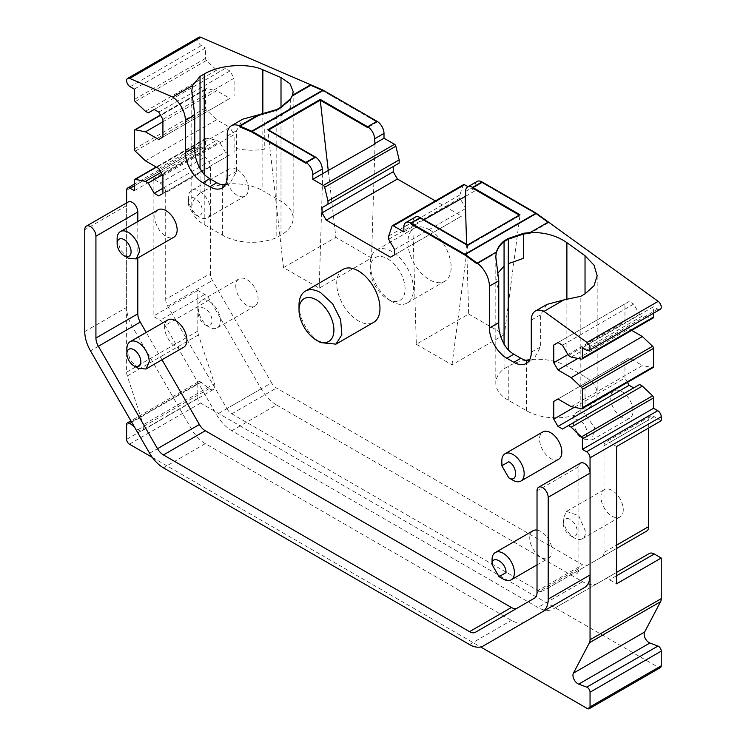 <?xml version="1.0" encoding="UTF-8"?>
<svg xmlns="http://www.w3.org/2000/svg" width="746" height="746" viewBox="0 0 746 746"><rect width="100%" height="100%" fill="white"/><g stroke="black" fill="none" stroke-linecap="round" stroke-linejoin="round"><path stroke-width="0.56" stroke-dasharray="3.73 2.8" d="M204.227 224.639L204.227 174.415L204.227 190.79L200.04 193.205A41.459 23.937 0 0 0 191.787 207.537A41.459 23.937 0 0 0 203.928 224.462A41.459 23.937 0 0 0 204.227 224.639L222.373 235.111A41.459 23.937 0 0 0 222.672 235.288A41.459 23.937 0 0 0 276.813 237.526L281.009 235.111A41.459 23.937 0 0 0 293.15 218.186A41.459 23.937 0 0 0 281.009 201.261L262.853 190.79L262.853 113.998M204.227 190.79A41.459 23.937 180 0 1 221.767 184.766M225.646 184.215A41.459 23.937 180 0 1 262.853 190.79M200.04 193.205L200.04 169.006M225.171 185.036L229.852 183.535L236.622 171.282L236.622 130.643L242.814 119.146M227.26 136.052L236.622 130.643M153.144 178.956L197.811 153.163L204.786 157.192A7.898 4.56 -120 0 1 210.372 166.862L165.705 192.654A7.898 4.56 -120 0 0 160.12 182.984L153.144 178.956L153.144 316.239L160.12 320.276A9.866 5.698 -120 0 1 165.053 325.48L216.508 414.608A30.595 17.662 -120 0 0 231.81 430.75L537.903 607.477A30.595 17.662 -120 0 0 545.177 610.219A30.595 17.662 -120 0 0 553.206 608.997L604.661 579.288A9.866 5.698 -120 0 1 609.594 579.773L616.578 583.801M165.705 192.654L165.705 299.332L210.372 273.54L210.372 166.862M165.705 299.332A9.866 5.698 -120 0 0 167.747 306.214L226.877 408.621L271.544 382.829L212.414 280.421A9.866 5.698 -120 0 1 210.372 273.54M226.877 408.621A9.866 5.698 -120 0 0 231.81 413.834L537.903 590.552L582.57 564.769L276.477 388.041A9.866 5.698 -120 0 1 271.544 382.829M646.633 531.115L542.846 591.046L587.512 565.254L582.57 564.769M616.578 446.518L609.594 442.481A7.898 4.56 -120 0 0 605.649 442.098A7.898 4.56 -120 0 0 604.008 445.707L604.008 552.385A9.866 5.698 -120 0 1 601.966 556.908L587.512 565.254M661.245 420.725L654.261 416.697A7.898 4.56 -120 0 0 650.316 416.305A7.898 4.56 -120 0 0 648.684 419.923L648.684 427.98M623.274 509.77A15.797 9.12 60 0 1 620.001 516.997A15.797 9.12 60 0 1 607.831 512.763A15.797 9.12 60 0 1 600.94 496.873A15.797 9.12 60 0 1 604.213 489.646A15.797 9.12 60 0 1 616.383 493.871A15.797 9.12 60 0 1 623.274 509.77M566.522 511.402L578.691 515.635L585.582 531.525A15.797 9.12 60 0 1 582.318 538.752A15.797 9.12 60 0 1 574.42 537.969A15.797 9.12 60 0 1 563.249 518.629L566.522 511.402L604.213 489.646M621.875 417.406A15.797 9.12 60 0 1 611.561 403.493A15.797 9.12 60 0 1 613.986 390.839A15.797 9.12 60 0 1 621.875 391.622A15.797 9.12 60 0 1 632.198 405.535A15.797 9.12 60 0 1 629.773 418.189A15.797 9.12 60 0 1 621.875 417.406M580.006 436.746A9.866 5.698 60 0 1 573.021 424.66A9.866 5.698 60 0 1 580.006 420.632A9.866 5.698 60 0 1 586.981 432.717A9.866 5.698 60 0 1 580.006 436.746L584.193 439.17A15.797 9.12 60 0 1 573.021 419.821A15.797 9.12 60 0 1 576.294 412.594A15.797 9.12 60 0 1 584.193 413.377L594.506 427.299L592.082 439.944L629.773 418.189M584.193 439.17L592.082 439.944M222.373 235.111L222.373 184.887M537.903 590.552A9.866 5.698 -120 0 0 542.846 591.046M563.249 523.468A9.866 5.698 60 0 1 570.233 519.44A9.866 5.698 60 0 1 577.208 531.525A9.866 5.698 60 0 1 570.233 535.553A9.866 5.698 60 0 1 563.249 523.468L563.249 518.629M231.81 430.75L276.477 404.966A30.595 17.662 -120 0 1 261.175 388.815L209.729 299.696A9.866 5.698 -120 0 0 204.786 294.483L197.811 290.455L197.811 331.084A9.866 5.698 -120 0 0 198.464 334.87L214.456 383.696L143.26 424.8A6.91 3.991 -120 0 1 142.29 430.61A6.91 3.991 -120 0 1 138.84 430.265A6.91 3.991 -120 0 1 137.991 429.687L134.383 426.871M616.578 572.406L604.661 579.288L616.578 572.406M276.477 404.966L582.57 581.684A30.595 17.662 -120 0 0 597.872 583.204L649.328 553.495M214.456 383.696A6.91 3.991 -120 0 1 213.477 389.505A6.91 3.991 -120 0 1 210.027 389.17A6.91 3.991 -120 0 1 209.178 388.591L201.084 382.269A3.944 2.275 -120 0 0 200.599 381.943A3.944 2.275 -120 0 0 198.632 381.747A3.944 2.275 -120 0 0 197.811 383.556L197.811 398.233A3.944 2.275 -120 0 0 200.599 403.064L658.448 667.4A3.944 2.275 -120 0 0 660.424 667.595M534.574 598.115L517.323 608.074A11.843 6.835 -120 0 1 517.267 608.102M576.444 573.935A11.843 6.835 -120 0 0 578.896 568.517L537.027 592.688M580.537 463.052A7.898 4.56 -120 0 0 578.896 466.67L578.896 568.517M546.883 304.424L540.645 314.7L540.645 346.806L533.875 359.059L529.194 360.56M415.326 217.105A9.866 5.698 -120 0 0 413.284 221.618L413.284 226.458L412.818 226.187L416.324 344.27L468.675 314.047L504.352 334.646L519.953 215.51L519.253 215.109L519.953 215.51L519.953 214.708M403.856 231.894L413.284 226.458M138.066 368.254L130.168 359.908L126.895 348.904M167.859 319.922A15.797 9.12 -120 0 0 164.586 327.149A15.797 9.12 -120 0 0 171.477 343.039A15.797 9.12 -120 0 0 183.647 347.272M343.039 269.381A30.595 17.662 -120 0 0 338.348 293.896A30.595 17.662 -120 0 0 358.332 320.864A30.595 17.662 -120 0 0 373.634 322.375M299.015 305.142A30.595 17.662 -120 0 0 320.649 342.619M128.293 258.163L120.404 249.826L117.131 238.823M158.087 209.831A15.797 9.12 -120 0 0 154.814 217.058A15.797 9.12 -120 0 0 161.714 232.957A15.797 9.12 -120 0 0 173.883 237.181M590.049 575.8L590.049 472.656M525.79 360.29A41.459 23.937 0 0 0 508.25 366.314L504.063 368.729A41.459 23.937 0 0 0 495.81 383.062A41.459 23.937 0 0 0 507.951 399.987A41.459 23.937 0 0 0 508.25 400.164L526.396 410.636A41.459 23.937 0 0 0 526.704 410.813A41.459 23.937 0 0 0 580.836 413.06L585.032 410.636A41.459 23.937 0 0 0 597.173 393.711A41.459 23.937 0 0 0 585.032 376.786L566.885 366.314A41.459 23.937 0 0 0 529.669 359.74M580.836 413.06L580.836 296.274M508.25 400.164L508.25 366.314M526.396 410.636L526.396 360.421M198.091 312.639A9.866 5.698 60 0 1 205.066 308.611A9.866 5.698 60 0 1 212.05 320.696A9.866 5.698 60 0 1 205.066 324.734A9.866 5.698 60 0 1 198.091 312.639L198.091 307.809A15.797 9.12 60 0 1 201.364 300.573A15.797 9.12 60 0 1 213.533 304.806A15.797 9.12 60 0 1 220.424 320.696A15.797 9.12 60 0 1 217.151 327.932A15.797 9.12 60 0 1 209.253 327.149A15.797 9.12 60 0 1 198.091 307.809M188.318 202.558A9.866 5.698 60 0 1 195.293 198.52A9.866 5.698 60 0 1 202.278 210.614A9.866 5.698 60 0 1 195.293 214.643A9.866 5.698 60 0 1 188.318 202.558L188.318 197.718A15.797 9.12 60 0 1 191.591 190.491A15.797 9.12 60 0 1 203.761 194.715A15.797 9.12 60 0 1 210.652 210.614A15.797 9.12 60 0 1 207.379 217.841A15.797 9.12 60 0 1 199.48 217.058A15.797 9.12 60 0 1 188.318 197.718M387.65 258.806A24.674 14.249 60 0 1 405.097 289.028A24.674 14.249 60 0 1 387.65 299.099L387.65 299.099A24.674 14.249 60 0 1 370.202 268.877A24.674 14.249 60 0 1 387.65 258.806M512.996 480.265A15.797 9.12 60 0 1 501.834 460.925M503.233 579.073A15.797 9.12 60 0 1 492.062 559.733M387.65 299.099L391.837 301.515A30.595 17.662 60 0 1 370.202 264.047A30.595 17.662 60 0 1 376.534 250.041A30.595 17.662 60 0 1 391.837 251.551A30.595 17.662 60 0 1 411.829 278.519A30.595 17.662 60 0 1 407.139 303.035A30.595 17.662 60 0 1 391.837 301.515L387.65 299.099M416.324 344.27L452.011 364.869L504.352 334.646M423.98 219.744L412.818 226.187M466.604 244.343L468.675 314.047M558.586 459.294A15.797 9.12 60 0 1 550.688 458.51A15.797 9.12 60 0 1 540.374 444.588A15.797 9.12 60 0 1 542.79 431.934M537.027 530.089A15.797 9.12 60 0 1 552.087 550.865A15.797 9.12 60 0 1 548.814 558.101A15.797 9.12 60 0 1 536.644 553.868A15.797 9.12 60 0 1 529.753 537.969A15.797 9.12 60 0 1 533.017 530.742M162.003 359.768L146.207 332.418M137.805 258.013L137.805 221.543M128.265 201.942A7.898 4.56 -120 0 0 126.634 205.56L126.634 307.399A27.639 15.955 -120 0 0 132.359 326.664L191.48 429.071A27.639 15.955 -120 0 0 205.299 443.656L511.402 620.383A27.639 15.955 -120 0 0 525.128 621.8M152.277 457.373L480.666 646.959M126.624 202.893L126.624 372.189A9.866 5.698 -120 0 0 127.277 375.965L143.26 424.8M553.206 608.997L597.872 583.204L553.206 608.997M197.811 290.455L153.144 316.239M267.907 129.636L267.907 130.438L315.26 157.77L315.26 156.968L315.26 157.77L267.907 130.438L268.607 130.037L267.907 130.438L283.508 267.581L319.195 288.189L371.536 257.967L375.042 143.941M319.195 288.189L322.701 174.163M283.508 267.581L335.849 237.359L371.536 257.967M235.773 286.044A15.797 9.12 -120 0 0 242.674 301.944A15.797 9.12 -120 0 0 254.843 306.168A15.797 9.12 -120 0 0 258.116 298.941A15.797 9.12 -120 0 0 251.215 283.051A15.797 9.12 -120 0 0 239.046 278.817A15.797 9.12 -120 0 0 235.773 286.044M226.01 175.963A15.797 9.12 -120 0 0 232.901 191.853A15.797 9.12 -120 0 0 245.07 196.086A15.797 9.12 -120 0 0 248.343 188.85A15.797 9.12 -120 0 0 241.443 172.96A15.797 9.12 -120 0 0 229.274 168.727A15.797 9.12 -120 0 0 226.01 175.963M429.528 229.796A30.595 17.662 -120 0 0 414.226 228.276A30.595 17.662 -120 0 0 409.535 252.791A30.595 17.662 -120 0 0 429.528 279.759A30.595 17.662 -120 0 0 444.821 281.27A30.595 17.662 -120 0 0 449.512 256.755A30.595 17.662 -120 0 0 429.528 229.796M601.966 556.908L616.578 548.469L601.966 556.908M134.299 190.668L205.486 149.564L201.299 147.149A4.933 2.853 -120 0 0 198.828 146.906A4.933 2.853 -120 0 0 197.811 149.163L197.811 153.163M160.996 172.438L216.657 140.295L206.456 138.234A1.977 1.138 -120 0 0 205.896 138.308A1.977 1.138 -120 0 0 205.486 139.213L205.486 149.564M162.386 174.853L219.445 141.908L216.657 140.295M162.917 188.253L225.376 152.184L219.445 141.908M158.721 195.909L229.917 154.804L225.376 152.184M162.917 193.484L229.917 154.804M162.917 175.758L234.104 134.653L234.104 152.389M158.721 168.503L229.917 127.407L234.104 134.653M145.461 160.847L216.657 119.752L229.917 127.407M162.917 121.766L216.657 90.732L206.456 88.671A1.977 1.138 -120 0 0 205.896 88.746A1.977 1.138 -120 0 0 205.486 89.651L205.486 107.937A1.977 1.138 -120 0 0 206.456 110.026L216.657 119.752M158.721 139.493L229.917 98.388L216.657 90.732M162.917 137.077L229.917 98.388M162.917 119.341L234.104 78.246L234.104 95.973M158.721 112.087L229.917 70.991L234.104 78.246M154.189 109.476L225.376 68.371L229.917 70.991M148.258 112.898L225.376 68.371M145.461 111.285L216.657 70.18L219.445 71.793M134.299 89.119L205.486 48.024L205.486 58.374A1.977 1.138 -120 0 0 206.456 60.463L216.657 70.18M198.828 37.3A4.933 2.853 -120 0 0 198.072 41.254A4.933 2.853 -120 0 0 201.299 45.599L205.486 48.024M393.235 166.526L399.166 163.104M390.438 257.193L461.634 216.088L435.338 200.907M394.625 254.778L461.634 216.088M394.625 249.537L465.821 208.432L465.821 213.673M388.694 239.261L459.89 198.156L465.821 208.432M388.694 236.034L459.89 194.939L459.89 198.156M463.546 184.626A1.977 1.138 -120 0 0 463.201 185.064L459.89 194.939M465.625 196.235L475.053 190.799L467.975 186.705M477.095 181.437A9.866 5.698 -120 0 0 475.053 185.959L475.053 190.799M582.374 347.822L653.561 306.718L657.758 309.133A4.933 2.853 -120 0 0 660.219 309.376M653.561 313.217L653.561 306.718M571.212 357.082L642.399 315.987L652.601 318.048A1.977 1.138 -120 0 0 653.16 317.973M568.415 355.478L639.611 314.374L642.399 315.987M562.484 345.202L633.671 304.098L639.611 314.374M557.952 342.582L629.139 301.477L633.671 304.098M553.756 344.997L629.139 301.477M567.893 354.564L624.952 321.629L624.952 303.892M577.926 358.444L629.139 328.883L624.952 321.629M631.703 330.357L629.139 328.883M571.212 406.654L642.399 365.549L652.601 367.61A1.977 1.138 -120 0 0 653.16 367.536M557.952 398.998L629.139 357.894L642.399 365.549M553.756 401.413L629.139 357.894M574.308 407.279L624.952 378.045L624.952 360.309M627.451 382.381L624.952 378.045M639.611 384.488L562.484 429.015M498.058 272.859L495.81 281.028L498.766 290.53M504.063 344.531L504.063 368.729M276.729 109.569L276.813 110.417L281.009 108.002L276.813 110.417L258.834 115.602L276.813 110.417L276.813 237.526M328.296 170.927L335.849 237.359M452.011 364.869L467.602 245.732L519.953 215.51L467.602 245.732L420.259 218.401L420.259 217.59L420.259 218.401L467.602 245.732L467.602 244.921M377.028 121.309L377.028 122.111L367.601 127.547L377.028 122.111L377.028 121.309M315.26 157.77L305.832 163.215L315.26 157.77M410.841 223.837L420.259 218.401L410.841 223.837M472.61 188.179L482.028 182.733L482.028 181.931L482.028 182.733L536.076 213.934L548.301 222.774L548.385 222.019L548.301 222.774L529.996 233.339L548.301 222.774L536.076 213.934L482.028 182.733L472.61 188.179M281.009 235.111L281.009 108.002L290.735 99.526L292.451 96.197L310.756 85.622L322.981 90.909L377.028 122.111L322.981 90.909L251.794 132.014L322.981 90.909L310.756 85.622L292.451 96.197L292.488 95.274M258.75 114.753L258.834 115.602L239.559 126.727L258.834 115.602L258.629 114.819M310.756 85.622L310.662 84.774L310.756 85.622M536.076 213.934L464.879 255.039L536.076 213.934M477.114 263.87L496.379 252.745L477.114 263.87M280.916 107.144L281.009 108.002L290.735 99.526L292.357 95.339M281.009 201.261L281.009 107.098M236.622 171.282L227.26 176.681M160.12 182.984L204.786 157.192M167.747 306.214L212.414 280.421M231.81 413.834L276.477 388.041M604.008 445.707L648.684 419.923M604.008 552.385L616.578 545.13M654.261 416.697L609.594 442.481M204.786 294.483L160.12 320.276M209.729 299.696L165.053 325.48M616.578 575.744L609.594 579.773M209.178 388.591L137.991 429.687M578.896 466.67L537.027 490.849M531.283 320.099L540.645 314.7M413.284 221.618L403.856 227.064M585.032 410.636L585.032 376.786M566.885 366.314L566.885 299.687M531.283 352.205L540.645 346.806M126.634 205.56L84.755 229.731M84.755 331.578L126.634 307.399M132.359 326.664L90.48 350.834M149.61 453.251L191.48 429.071M205.299 443.656L163.43 467.835M469.523 644.553L511.402 620.383M658.448 667.4L587.261 708.504M129.412 444.168L200.599 403.064M197.811 398.233L126.624 439.329M126.624 424.651L197.811 383.556M201.084 382.269L131.744 422.301M127.277 375.965L198.464 334.87M197.811 331.084L126.624 372.189M582.57 581.684L537.903 607.477M261.175 388.815L216.508 414.608M126.624 190.267L197.811 149.163M201.299 147.149L134.299 185.829M134.299 180.318L205.486 139.213M206.456 138.234L156.371 167.151M135.259 151.13L206.456 110.026M205.486 107.937L134.299 149.041M134.299 130.746L205.486 89.651M206.456 88.671L160.521 115.192M135.259 101.568L206.456 60.463M205.486 58.374L134.299 99.479M130.112 86.704L201.299 45.599M392.014 226.169L463.201 185.064M465.625 191.396L475.053 185.959M657.748 309.133L586.561 350.238M652.601 318.048L581.414 359.152M652.601 367.61L581.414 408.715M276.813 118.278A41.459 23.937 180 0 1 264.765 121.887L264.765 149.06A41.459 23.937 180 0 1 236.622 148.519M290.651 98.677L290.735 106.976A41.459 23.937 180 0 1 281.009 115.863M650.316 416.305L605.649 442.098M582.318 538.752L620.001 516.997M576.294 412.594L613.986 390.839M222.149 187.983L229.852 183.535M570.233 535.553L574.42 537.969M573.021 424.66L573.021 419.821M213.477 389.505L142.29 430.61M205.066 324.734L209.253 327.149M195.293 214.643L199.48 217.058M370.202 268.877L370.202 264.047M597.173 275.684L597.173 393.711M537.027 564.909L548.814 558.101M526.172 363.507L533.875 359.059M198.632 381.747L130.904 420.847M254.843 306.168L217.151 327.932M239.046 278.817L201.364 300.573M245.07 196.086L207.379 217.841M229.274 168.727L191.591 190.491M414.226 228.276L376.534 250.041M444.821 281.27L407.139 303.035M198.828 146.906L134.299 184.159M205.896 138.308L156.156 167.02M205.896 88.746L160.409 115.005M495.81 256.745L495.81 383.062M191.787 90.984L191.787 207.537M293.15 91.506L293.15 218.186"/><path stroke-width="1.12" d="M200.04 169.006L200.04 76.428L204.227 74.013C219.557 64.771 247.597 62.757 262.853 69.751L281.009 77.593L289.989 83.729L293.15 91.506L292.488 95.274L310.662 84.774L200.861 37.328A4.933 2.853 -120 0 0 198.828 37.3L127.641 78.405A4.933 2.853 -120 0 0 126.885 82.358A4.933 2.853 -120 0 0 130.112 86.704L134.299 89.119L134.299 99.479A1.977 1.138 -120 0 0 135.259 101.568L145.461 111.285L148.258 112.898L154.189 109.476L158.721 112.087L162.917 119.341L162.917 137.077L158.721 139.493L145.461 131.837L135.259 129.776A1.977 1.138 -120 0 0 134.709 129.841A1.977 1.138 -120 0 0 134.299 130.746L134.299 149.041A1.977 1.138 -120 0 0 135.259 151.13L145.461 160.847L158.721 168.503L162.917 175.758L162.917 193.484L158.721 195.909L154.189 193.289L148.258 183.012L145.461 181.399L135.259 179.338A1.977 1.138 -120 0 0 134.709 179.413A1.977 1.138 -120 0 0 134.299 180.318L134.299 190.668L130.112 188.253A4.933 2.853 -120 0 0 127.641 188.001A4.933 2.853 -120 0 0 126.624 190.267L126.624 202.893M221.767 184.766A41.459 23.937 180 0 1 225.646 184.215M185.39 152.501L194.743 147.102L194.743 114.996L191.787 90.984L192.533 85.557L172.68 97.008A19.741 11.395 60 0 1 185.39 120.395L185.39 152.501A24.674 14.249 60 0 0 202.837 182.723L209.812 186.761A24.674 14.249 60 0 0 222.149 187.983A24.674 14.249 60 0 0 227.26 176.681L227.26 136.052A19.797 11.432 -120 0 1 231.325 125.776A19.797 11.432 -120 0 1 239.475 125.878L258.75 114.753L276.729 109.569L280.916 107.144L290.651 98.677L292.357 95.339L310.662 84.774L322.934 90.079L377.028 121.309L367.601 126.745L367.601 127.547L367.601 126.745L320.258 99.414L267.907 129.636L315.26 156.968L305.832 162.404L305.832 163.215L251.794 132.014L239.559 126.727L239.475 125.878L258.629 114.819L242.814 119.146L231.325 125.776M194.743 147.102C194.389 156.902 197.448 165.91 203.928 174.126L204.227 174.415A24.674 14.249 60 0 0 209.812 178.695L216.797 182.723A24.674 14.249 60 0 0 222.373 184.887L225.171 185.036M648.684 427.98L648.684 526.601A9.866 5.698 -120 0 1 646.633 531.115L616.578 548.469L646.633 531.115M498.766 280.766L489.413 286.166L489.413 328.035A24.674 14.249 60 0 0 506.86 358.257L513.835 354.219A24.674 14.249 -120 0 1 508.25 349.939L507.951 349.65C501.471 341.435 498.412 332.427 498.766 322.626L498.766 280.766L495.801 256.745L496.351 252.064L477.198 263.124L464.926 254.255L410.841 223.035L410.841 223.837L410.841 223.035L420.259 217.59L410.841 223.035A9.866 5.698 -120 0 0 405.908 222.541A9.866 5.698 -120 0 0 403.856 227.064L403.856 231.894L393.338 225.824A1.977 1.138 -120 0 0 392.349 225.721A1.977 1.138 -120 0 0 392.014 226.169L388.694 236.034L388.694 239.261L394.625 249.537L394.625 254.778L390.438 257.193L326.235 220.117L322.039 212.871L322.039 207.63L327.979 204.208L327.979 200.982L324.659 187.283A1.977 1.138 -120 0 0 323.335 185.409L312.816 179.329L322.235 173.893L322.235 169.053A9.866 5.698 -120 0 0 315.26 156.968L305.832 162.404L251.747 131.184L322.934 90.079M312.816 179.329L312.816 174.499A9.866 5.698 -120 0 0 305.832 162.404L305.832 163.215L251.794 132.014L239.559 126.727L239.475 125.878L251.747 131.184M649.328 553.495L616.578 572.406L649.328 553.495A9.866 5.698 -120 0 1 654.261 553.989L661.245 558.017L616.578 583.801L616.578 446.518L661.245 420.725L661.245 416.725A4.933 2.853 -120 0 0 657.758 410.682L653.561 408.267L653.561 397.907A1.977 1.138 -120 0 0 652.601 395.818L642.399 386.102L639.611 384.488L562.484 429.015L557.952 426.395L553.756 419.14L553.756 401.413L557.952 398.998L571.212 406.654L581.414 408.715A1.977 1.138 -120 0 0 581.964 408.64A1.977 1.138 -120 0 0 582.374 407.736L582.374 389.449A1.977 1.138 -120 0 0 581.414 387.351L571.212 377.635L557.952 369.979L553.756 362.724L553.756 344.997L557.952 342.582L562.484 345.202L568.415 355.478L571.212 357.082L581.414 359.152A1.977 1.138 -120 0 0 581.964 359.078A1.977 1.138 -120 0 0 582.374 358.173L582.374 347.822L586.561 350.238A4.933 2.853 -120 0 0 589.032 350.48A4.933 2.853 -120 0 0 589.862 346.806A4.933 2.853 -120 0 0 586.999 342.461L543.993 311.38L563.836 299.92L546.883 304.424L535.376 311.063A19.741 11.395 60 0 1 543.993 311.38M480.666 646.959L587.261 708.504A3.944 2.275 -120 0 0 589.237 708.7L660.424 667.595A3.944 2.275 -120 0 0 661.245 665.796L661.245 651.118A3.944 2.275 -120 0 0 658.448 646.278A3.944 2.275 -120 0 0 657.963 646.045L649.878 643.024A6.91 3.991 -120 0 1 649.029 642.623A6.91 3.991 -120 0 1 644.6 632.039L660.592 601.677A9.866 5.698 -120 0 0 661.245 598.646L661.245 558.017M644.6 632.039L573.413 673.144A6.91 3.991 -120 0 0 577.833 683.718A6.91 3.991 -120 0 0 578.682 684.129L586.776 687.15L657.963 646.045M146.207 332.418L140.257 322.104A11.843 6.835 -120 0 1 137.805 313.842L95.926 338.022A11.843 6.835 -120 0 0 98.379 346.275L157.499 448.691A11.843 6.835 -120 0 0 163.43 454.939L469.523 631.666A11.843 6.835 -120 0 0 475.444 632.254L534.574 598.115A11.843 6.835 -120 0 0 537.027 592.688L537.027 490.849A7.898 4.56 -120 0 1 538.659 487.231A7.898 4.56 -120 0 1 542.603 487.623A7.898 4.56 -120 0 1 548.189 497.293L548.189 599.141L590.067 574.961L590.067 473.113A7.898 4.56 -120 0 0 590.049 472.656A7.898 4.56 -120 0 0 584.482 463.443A7.898 4.56 -120 0 0 580.537 463.052L538.659 487.231M162.003 359.768L199.378 424.511A11.843 6.835 -120 0 0 205.299 430.759L163.43 454.939M205.299 430.759L511.402 607.486A11.843 6.835 -120 0 0 517.267 608.102M506.86 358.257L513.835 362.286A24.674 14.249 60 0 0 526.172 363.507A24.674 14.249 60 0 0 531.283 352.205L531.283 320.099A19.741 11.395 60 0 1 535.376 311.063M489.413 286.166A19.741 11.395 -120 0 0 477.198 263.124L477.114 263.87L477.198 263.124L496.472 251.999L496.379 252.745L496.351 252.064M464.926 254.255L536.113 213.16L482.028 181.931A9.866 5.698 -120 0 0 477.095 181.437L467.667 186.882A9.866 5.698 -120 0 1 472.61 187.367L472.61 188.179L519.253 215.109L472.61 188.179L472.61 187.367L482.028 181.931L472.61 187.367L519.953 214.708L467.602 244.921L420.259 217.59A9.866 5.698 -120 0 0 415.326 217.105L405.908 222.541M149.237 361.801L145.955 369.028L138.066 368.254L133.879 365.829A9.866 5.698 60 0 1 126.895 353.744L126.895 348.904A15.797 9.12 -120 0 1 130.168 341.677A15.797 9.12 -120 0 1 142.337 345.911A15.797 9.12 -120 0 1 149.237 361.801M145.964 369.028L183.647 347.272A15.797 9.12 -120 0 0 186.92 340.045A15.797 9.12 -120 0 0 180.028 324.146A15.797 9.12 -120 0 0 167.859 319.922L130.168 341.677M335.942 344.139L373.634 322.375A30.595 17.662 -120 0 0 378.325 297.859A30.595 17.662 -120 0 0 358.332 270.891A30.595 17.662 -120 0 0 343.039 269.381L305.347 291.136A30.595 17.662 -120 0 1 320.649 292.656L332.66 303.808L340.633 319.614L341.864 334.758L335.942 344.13L320.649 342.619L316.463 340.204A24.674 14.249 60 0 1 299.015 309.982A24.674 14.249 60 0 1 316.463 299.901A24.674 14.249 60 0 1 333.91 330.124A24.674 14.249 60 0 1 316.463 340.204M305.347 291.136A30.595 17.662 -120 0 0 299.015 305.142L299.015 309.982M139.465 251.71L136.192 258.937L128.293 258.163L124.106 255.747A9.866 5.698 60 0 1 117.131 243.653L117.131 238.823A15.797 9.12 -120 0 1 120.395 231.586A15.797 9.12 -120 0 1 132.564 235.82A15.797 9.12 -120 0 1 139.465 251.71M136.192 258.946L173.883 237.181A15.797 9.12 -120 0 0 177.147 229.954A15.797 9.12 -120 0 0 170.256 214.065A15.797 9.12 -120 0 0 158.087 209.831L120.395 231.586M95.926 338.022L95.926 236.184A7.898 4.56 -120 0 0 90.341 226.514A7.898 4.56 -120 0 0 86.396 226.122A7.898 4.56 -120 0 0 84.755 229.731L84.755 331.578A27.639 15.955 -120 0 0 90.48 350.834L149.61 453.251A27.639 15.955 -120 0 0 163.43 467.835L469.523 644.553A27.639 15.955 -120 0 0 483.343 645.924L542.463 611.785A27.639 15.955 -120 0 0 548.189 599.141M525.128 621.8A27.639 15.955 -120 0 0 525.221 621.744L584.342 587.615A27.639 15.955 -120 0 0 590.049 575.8A27.639 15.955 -120 0 0 590.067 574.961M126.895 353.744A9.866 5.698 60 0 1 133.879 349.715A9.866 5.698 60 0 1 140.854 361.801A9.866 5.698 60 0 1 133.879 365.829M117.131 243.653A9.866 5.698 60 0 1 124.106 239.625A9.866 5.698 60 0 1 131.091 251.71A9.866 5.698 60 0 1 124.106 255.747M529.669 359.74A41.459 23.937 0 0 0 525.79 360.29M498.058 272.859L504.063 266.108L504.063 241.62L508.25 239.196L523.645 233.992L529.996 233.339L530.21 232.519C544.319 232.137 556.544 235.512 566.885 242.646L585.032 255.757L594.012 265.147L597.173 275.684L594.021 285.765L585.032 293.859L580.836 296.274L563.836 299.92M513.835 354.219L520.82 358.257A24.674 14.249 -120 0 0 526.396 360.421L529.194 360.56M512.996 480.265L508.809 477.85C517.808 483.539 517.827 466.446 508.809 461.737L501.834 465.756L508.809 477.85L512.996 480.265A15.797 9.12 60 0 0 520.894 481.049L558.586 459.294A15.797 9.12 60 0 0 561.001 446.64A15.797 9.12 60 0 0 550.688 432.717A15.797 9.12 60 0 0 542.79 431.934L505.107 453.699A15.797 9.12 60 0 1 512.996 454.482A15.797 9.12 60 0 1 523.319 468.395A15.797 9.12 60 0 1 520.894 481.049M506.021 572.63C506.45 562.493 491.642 553.914 492.062 564.563L499.037 576.658L506.021 572.63M501.834 465.765L501.834 460.925A15.797 9.12 60 0 1 505.107 453.699M492.062 564.563L492.062 559.733A15.797 9.12 60 0 1 495.335 552.506A15.797 9.12 60 0 1 507.504 556.73A15.797 9.12 60 0 1 514.395 572.63A15.797 9.12 60 0 1 511.122 579.856A15.797 9.12 60 0 1 503.233 579.073L499.037 576.658M467.667 186.882A9.866 5.698 -120 0 0 465.625 191.396L465.625 196.235L423.98 219.744M465.159 195.965L466.604 244.343M495.335 552.506L533.017 530.742A15.797 9.12 60 0 1 537.027 530.089M137.805 313.842L137.805 258.013M137.805 221.543L137.805 212.004A7.898 4.56 -120 0 0 132.219 202.334A7.898 4.56 -120 0 0 128.265 201.942L86.396 226.122M525.221 621.744L483.343 645.924L525.221 621.744M542.463 611.785L584.342 587.615L542.463 611.785M573.413 673.144L589.396 642.772A9.866 5.698 -120 0 0 590.049 639.751L590.049 575.8M589.237 708.7A3.944 2.275 -120 0 0 590.049 706.891L590.049 692.213A3.944 2.275 -120 0 0 587.261 687.383A3.944 2.275 -120 0 0 586.776 687.15M134.383 426.871L129.897 423.374A3.944 2.275 -120 0 0 129.412 423.047A3.944 2.275 -120 0 0 127.435 422.851A3.944 2.275 -120 0 0 126.624 424.651L126.624 439.329A3.944 2.275 -120 0 0 129.412 444.168L152.277 457.373M322.235 173.893L375.042 143.941L374.585 138.831A9.866 5.698 -120 0 0 367.601 126.745L377.028 121.309A9.866 5.698 -120 0 1 384.004 133.394L374.585 138.831M145.461 181.399L160.996 172.438M148.258 183.012L162.386 174.853M154.189 193.289L162.917 188.253M145.461 131.837L162.917 121.766M374.585 143.67L384.004 138.234L384.004 133.394M327.979 200.982L399.166 159.877L395.846 146.188A1.977 1.138 -120 0 0 394.522 144.304L384.004 138.234M327.979 204.208L399.166 163.104L399.166 159.877M322.039 207.63L393.235 166.526L393.235 171.766L322.039 212.871M326.235 220.117L397.422 179.021L393.235 171.766M435.338 200.907L397.422 179.021M467.975 186.705L464.525 184.719A1.977 1.138 -120 0 0 463.546 184.626L392.349 225.721M589.032 350.48L660.219 309.376A4.933 2.853 -120 0 0 661.059 305.701A4.933 2.853 -120 0 0 658.186 301.356L548.385 222.019L530.08 232.593L523.729 233.237L508.343 238.45L504.156 240.865C500.156 244.082 497.601 247.793 496.472 251.999M581.964 359.078L653.16 317.973A1.977 1.138 -120 0 0 653.561 317.069L653.561 313.217M553.756 362.724L567.893 354.564M557.952 369.979L577.926 358.444M571.212 377.635L642.399 336.539L631.703 330.357M581.964 408.64L653.16 367.536A1.977 1.138 -120 0 0 653.561 366.631L653.561 348.345A1.977 1.138 -120 0 0 652.601 346.256L642.399 336.539M553.756 419.14L574.308 407.279M557.952 426.395L629.139 385.29L627.451 382.381M633.671 387.911L629.139 385.29M590.049 472.656L590.049 457.83A4.933 2.853 -120 0 0 586.561 451.778L582.374 449.362L582.374 439.012A1.977 1.138 -120 0 0 581.414 436.923L571.212 427.197L568.415 425.593M571.212 427.197L642.399 386.102M582.374 449.362L653.561 408.267M172.68 97.008L129.673 78.423A4.933 2.853 -120 0 0 127.641 78.405M504.063 266.108L504.063 344.531M192.533 85.557L200.04 76.428M320.258 99.414L320.258 100.216L367.601 127.547L320.258 100.216L268.607 130.037L320.258 100.216L328.296 170.927M464.879 255.039L410.841 223.837L464.879 255.039L477.114 263.87L464.879 255.039M530.21 232.519L548.385 222.019L536.113 213.16M508.25 349.939L508.25 263.692L523.645 258.275L523.645 233.992L508.25 239.196L504.063 241.62C500.081 244.837 497.517 248.539 496.379 252.745C497.507 248.539 500.072 244.837 504.063 241.62L504.156 240.865M523.729 233.237L523.645 233.992L529.996 233.339L530.08 232.593M262.853 113.998L262.853 69.751M281.009 107.098L281.009 77.593M204.227 74.013L204.227 174.415M202.837 182.723L209.812 178.695M194.743 114.996L185.39 120.395M616.578 545.13L648.684 526.601M322.235 169.053L312.816 174.499M209.812 186.761L216.797 182.723M654.261 553.989L616.578 575.744M649.878 643.024L578.682 684.129M140.257 322.104L98.379 346.275M199.378 424.511L157.499 448.691M511.402 607.486L469.523 631.666M590.067 473.113L548.189 497.293M566.885 299.687L566.885 242.646M585.032 293.859L585.032 255.757M498.766 322.626L489.413 328.035M520.82 358.257L513.835 362.286M95.926 236.184L137.805 212.004M661.245 598.646L590.049 639.751M660.592 601.677L589.396 642.772M661.245 651.118L590.049 692.213M590.049 706.891L661.245 665.796M131.744 422.301L129.897 423.374M134.299 185.829L130.112 188.253M156.371 167.151L135.259 179.338M160.521 115.192L135.259 129.776M323.335 185.409L394.522 144.304M395.846 146.188L324.659 187.283M464.525 184.719L393.338 225.824M658.186 301.356L586.999 342.461M582.374 358.173L653.561 317.069M581.414 387.351L652.601 346.256M653.561 348.345L582.374 389.449M582.374 407.736L653.561 366.631M581.414 436.923L652.601 395.818M653.561 397.907L582.374 439.012M586.561 451.778L657.758 410.682M661.245 416.725L590.049 457.83M200.861 37.328L129.673 78.423M508.25 263.692L508.343 238.45M511.122 579.856L537.027 564.909M130.904 420.847L127.435 422.851M134.299 184.159L127.641 188.001M156.156 167.02L134.709 179.413M160.409 115.005L134.709 129.841M495.81 256.745L495.81 257.407"/></g></svg>
